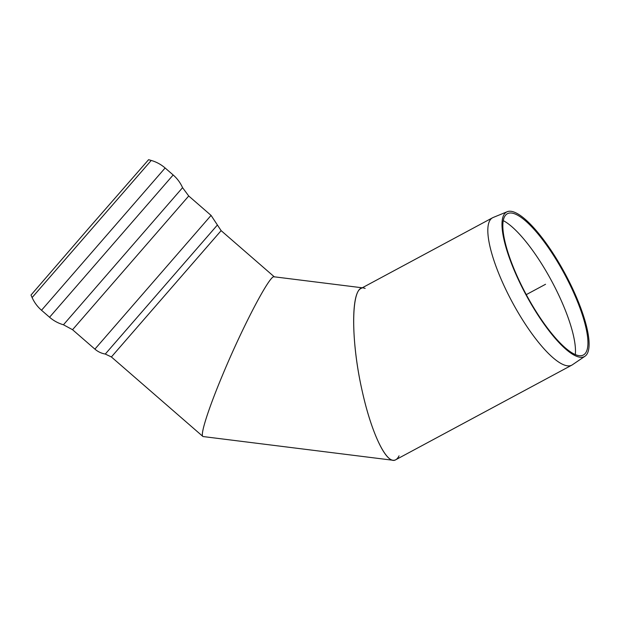 <?xml version="1.0" encoding="UTF-8"?>
<svg xmlns="http://www.w3.org/2000/svg" width="620" height="620" viewBox="0 0 620 620"><rect width="100%" height="100%" fill="white"/><g stroke="black" fill="none" stroke-linecap="round" stroke-linejoin="round"><path stroke-width="0.93" d="M151.241 160.448L32.116 297.561L31 295.05L89.613 227.215L148.599 159.689L151.241 160.448C156.418 161.944 161.045 164.455 165.121 167.981L41.517 310.256L49.561 317.246L173.166 174.972C177.227 178.514 180.358 182.753 182.567 187.666L188.728 195.99L72.548 329.708L94.899 349.13L211.071 215.404L221.131 230.64L274.28 276.815M274.435 276.946C271.358 272.048 243.42 324.834 222.727 374.658C208.599 408.286 200.121 434.612 202.841 436.41L111.391 356.957L221.131 230.64M529.945 301.917A82.088 22.212 61.7 0 0 584.947 356.26A82.088 22.212 61.7 0 0 565.122 273.761A82.088 22.212 61.7 0 0 507.261 211.699A82.088 22.212 61.7 0 0 529.945 301.917M507.261 211.699L493.187 217.473A83.661 22.638 61.7 0 0 492.613 217.744A83.661 22.638 61.7 0 0 516.305 309.426A83.661 22.638 61.7 0 0 571.818 365.141A83.661 22.638 61.7 0 0 572.369 364.808L584.947 356.26M530.139 301.599A80.213 21.708 61.7 0 0 583.885 354.702A80.213 21.708 61.7 0 0 564.51 274.087A80.213 21.708 61.7 0 0 507.974 213.443A80.213 21.708 61.7 0 0 530.139 301.599M575.306 354.617A81.778 22.126 61.7 0 0 551.63 281.007A81.778 22.126 61.7 0 0 503.316 220.65M571.818 365.141L395.7 459.784C387.019 465.279 371.783 434.279 362.444 392.103C351.362 344.201 350.649 292.71 361.01 288.463L492.613 217.744M365.149 288.385L363.646 287.974C350.912 284.836 350.277 339.806 362.444 392.103C370.892 430.055 384.191 459.668 393.065 460.272C395.428 460.544 397.428 459.071 399.055 455.839M393.065 460.272L203.197 436.565C199.508 436.612 207.995 409.719 222.727 374.658C242.792 326.384 269.894 274.722 274.079 276.791L362.251 287.796M526.271 294.632L545.554 284.278M111.391 356.957L105.284 354.059L217.403 224.998M49.561 317.246C53.645 320.765 58.272 323.276 63.449 324.779L182.567 187.666M94.899 349.13C97.906 351.718 101.37 353.361 105.284 354.059M211.071 215.404L188.728 195.99M63.449 324.779L72.548 329.708M173.166 174.972L165.121 167.981M32.116 297.561C34.325 302.475 37.456 306.706 41.517 310.256"/></g></svg>
